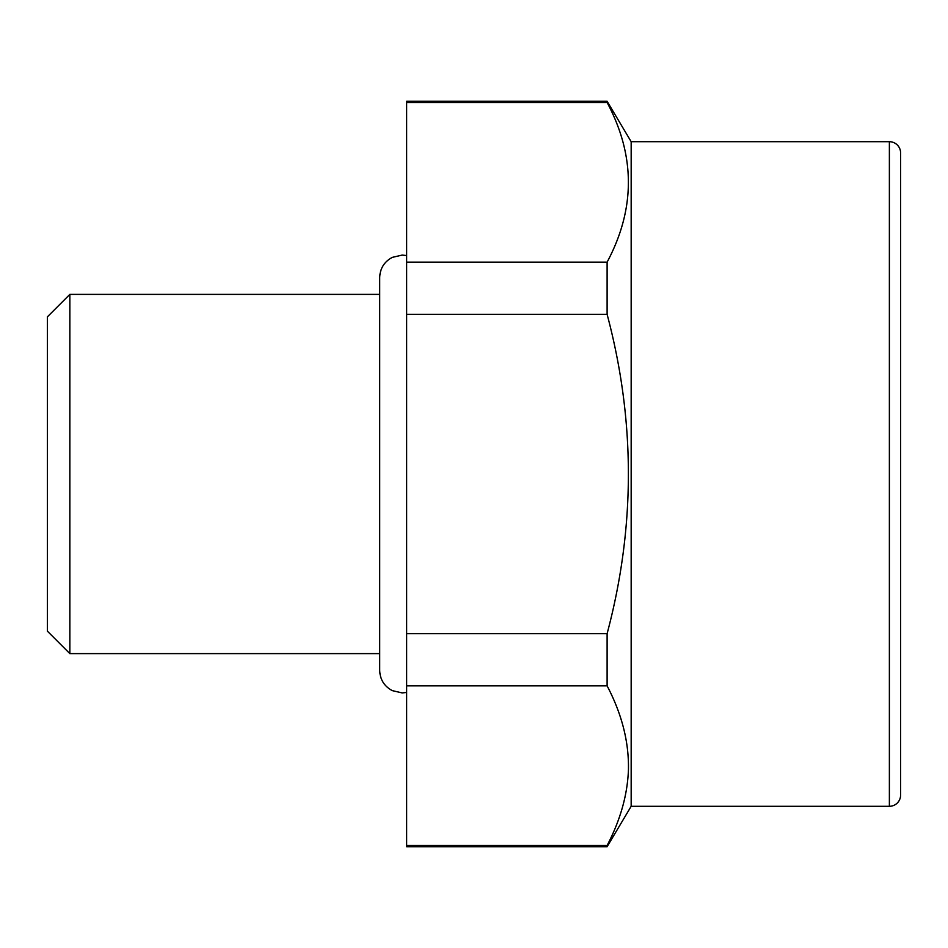 <?xml version="1.0" encoding="UTF-8"?>
<svg xmlns="http://www.w3.org/2000/svg" width="948" height="948" viewBox="0 0 948 948"><rect width="100%" height="100%" fill="white"/><g stroke="black" fill="none" stroke-linecap="round" stroke-linejoin="round"><path stroke-width="1.42" d="M406.645 846.718L607.111 846.718L607.111 845.498L406.645 845.498L406.645 846.718M631.167 806.298L631.167 141.702L889.378 141.702L889.378 806.298L631.167 806.298L607.111 846.718M607.111 685.842L406.645 685.842L406.645 633.655L607.111 633.655L607.111 685.842C621.876 714.034 628.986 741.964 628.441 769.646C627.529 794.697 620.419 819.984 607.111 845.498M406.645 845.498L406.645 685.842M607.111 633.655C635.468 527.218 635.468 420.782 607.111 314.345L406.645 314.345L406.645 633.655M406.645 314.345L406.645 262.158L607.111 262.158L607.111 314.345M607.111 262.158C635.468 208.939 635.468 155.721 607.111 102.502L406.645 102.502L406.645 262.158M406.645 102.502L406.645 101.282L607.111 101.282L607.111 102.502M379.698 294.378L69.856 294.378L69.856 653.622L379.698 653.622M69.856 294.378L47.4 316.833L47.4 631.167L69.856 653.622M889.378 806.298A11.222 11.222 0 0 0 900.6 795.076L900.6 152.924A11.222 11.222 0 0 0 889.378 141.702M631.167 141.702L607.111 101.282M406.645 255.545L402.153 255.083L392.271 257.382C384.248 261.707 380.053 268.426 379.698 277.539L379.698 670.461C380.053 679.574 384.248 686.293 392.271 690.618L402.153 692.917L406.645 692.455"/></g></svg>
